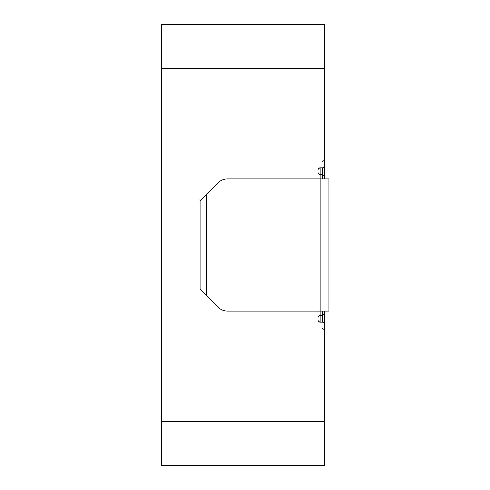 <?xml version="1.0" encoding="UTF-8"?>
<svg xmlns="http://www.w3.org/2000/svg" width="490" height="490" viewBox="0 0 490 490"><rect width="100%" height="100%" fill="white"/><g stroke="black" fill="none" stroke-linecap="round" stroke-linejoin="round"><path stroke-width="0.73" d="M206.633 295.715L200.018 289.1L200.018 200.9L206.633 194.285L206.633 295.715L218.191 307.273A13.23 13.23 0 0 0 227.55 311.15L320.191 311.15L320.191 178.85L227.55 178.85A13.23 13.23 0 0 0 218.191 182.727L206.633 194.285M322.396 161.21L323.945 160.579L324.601 159.005L324.601 176.363L322.396 174.44L320.191 174.44L320.191 178.85L329.01 178.85L329.01 311.15L320.191 311.15L320.191 322.175L322.396 322.175L322.396 315.56L320.191 315.56L318.641 316.191L317.986 317.765M324.601 159.005L324.601 24.5L161.431 24.5L161.431 68.6L324.601 68.6M324.601 176.363L324.601 178.85L324.601 176.363L322.396 174.44L322.396 167.825A2.205 2.205 0 0 0 324.601 165.62M324.601 313.637L322.396 315.56L324.601 313.637L324.601 311.15L324.601 324.38A2.205 2.205 0 0 0 322.396 322.175M161.431 68.6L161.431 465.5L324.601 465.5L324.601 324.38M317.986 178.85L317.986 170.03A2.205 2.205 0 0 1 320.191 167.825L322.396 167.825M320.191 322.175A2.205 2.205 0 0 1 317.986 319.97L318.604 321.501L320.191 322.175M317.986 311.15L317.986 319.97M317.986 318.353C317.839 316.828 318.574 315.897 320.191 315.56M317.986 171.647C317.839 173.172 318.574 174.103 320.191 174.44L318.641 173.809L317.986 172.235M317.986 170.03L318.604 168.499L320.191 167.825L320.191 174.44M161.431 297.92L160.989 297.92L160.989 195.069L161.431 195.069M160.989 195.069L160.989 176.351M160.989 200.9L161.431 200.9M161.431 421.4L324.601 421.4M322.396 315.56L322.396 311.15M322.396 178.85L322.396 174.44M322.396 328.79L323.945 329.421L324.601 330.995M160.989 172.382L161.431 172.382M160.989 199.314L161.431 199.314"/></g></svg>
